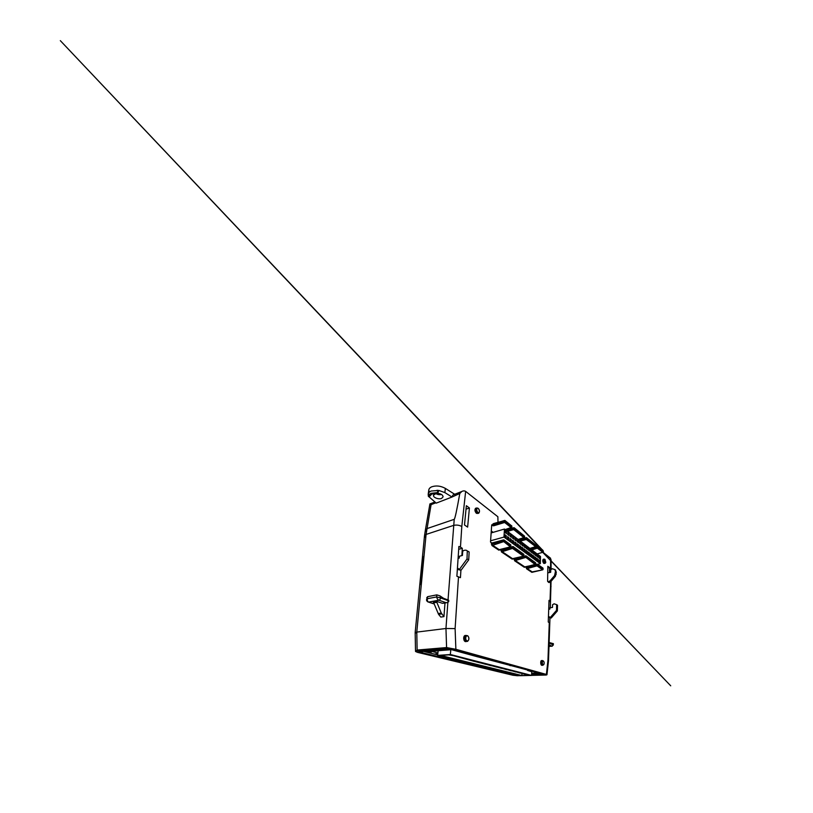<?xml version="1.0" encoding="UTF-8"?>
<svg xmlns="http://www.w3.org/2000/svg" width="813" height="813" viewBox="0 0 813 813"><rect width="100%" height="100%" fill="white"/><g stroke="black" fill="none" stroke-linecap="round" stroke-linejoin="round"><path stroke-width="1.22" d="M524.609 673.997L528.755 675.044M524.609 674.211L520.33 672.91M520.32 673.123L515.909 671.792M515.899 671.995L511.326 670.634M511.316 670.827L506.59 669.434M506.58 669.617L501.682 668.195M501.672 668.367L496.591 666.914M496.58 667.067L491.316 665.583M491.306 665.725L485.839 664.211M485.828 664.323L480.148 662.778M480.137 662.869L474.233 661.294M474.233 661.365L453.4 655.664L448.695 654.861L440.534 655.42L521.885 675.532L521.966 673.408M467.089 640.837C467.892 641.01 468.461 640.553 468.796 639.465C469.05 638.124 468.786 637.036 467.993 636.203L467.505 635.918C465.463 635.105 465.016 640.309 467.089 640.837M466.621 641.427C464.619 640.959 464.294 636.112 466.205 635.461L467.719 635.766C468.684 636.782 469.01 638.114 468.695 639.75L467.648 641.315L465.422 641.62C463.369 641.142 463.034 636.173 465.006 635.502L465.951 635.461M477.953 512.373C478.705 512.851 479.203 512.637 479.446 511.733C479.579 510.432 479.192 509.345 478.278 508.481L477.993 508.308C476.388 507.454 476.337 511.275 477.953 512.373M477.932 508.186C479.04 509.243 479.507 510.564 479.355 512.149L478.837 513.084L477.526 512.942C475.93 511.082 475.646 509.426 476.672 507.983L477.932 508.186M543.206 664.78L543.927 664.323C544.324 663.002 544.171 661.914 543.45 661.06L543.277 660.969C542.098 660.481 542.017 664.506 543.206 664.78M543.714 664.638L542.83 665.227C541.6 664.963 541.356 660.867 542.556 660.573L543.48 661.091M545.045 562.687L545.787 562.413L544.984 559.425C543.978 558.846 544.039 562.017 545.045 562.687M545.645 562.657L544.69 563.114C543.612 561.61 543.45 560.279 544.202 559.12L544.954 559.405M478.064 513.216L476.448 513.359C474.802 511.468 474.507 509.771 475.564 508.288L476.398 508.227M542.86 665.227L541.793 665.329C540.523 665.054 540.289 660.857 541.519 660.563L541.905 660.563M544.629 563.124L543.745 563.368C542.637 561.834 542.464 560.462 543.236 559.273L543.826 559.385M549.121 642.504L553.389 643.693L553.135 644.79L549.1 643.093M427.353 600.431L426.561 599.669L427.394 598.703C427.11 600.451 427.536 601.569 428.675 602.067L438.857 600.197L446.063 602.687C447.109 602.758 447.933 602.118 448.532 600.766L440.565 597.951C440.372 599.151 439.803 599.892 438.857 600.197C437.719 599.679 436.988 598.592 436.662 596.935L440.565 597.951L439.985 595.888L443.593 598.327L448.715 600.228L448.725 601.59M454.691 494.274L445.361 488.4C440.727 485.859 436.175 485.331 431.733 486.814C429.945 487.607 428.959 488.694 428.776 490.087L429.234 492.251M428.278 495.341L428.268 493.908C428.573 492.678 429.538 491.723 431.175 491.022L438.817 490.432L444.863 492.597L452.018 497.028L459.792 493.491L461.784 491.509C463.146 490.737 464.436 490.696 465.646 491.387L461.804 526.499L460.453 547.169L458.888 546.458L456.886 576.265L460.443 577.657L460.91 570.289M436.286 493.318L433.441 495.229C433.004 497.526 438.685 499.71 441.591 498.42L443.095 496.824C442.861 494.944 441.063 493.765 437.689 493.288M428.431 496.458L428.797 496.702C429.01 495.513 429.904 494.578 431.49 493.908L437.861 492.963L438.451 491.042L437.16 490.229M431.967 493.867L437.394 493.308M519.294 675.41L515.605 675.349L418.827 651.924L449.924 649.038L544.629 674.627L531.641 675.115M416.805 633.154L415.158 632.605L416.784 632.097L417.13 650.054L415.524 651.477L417.506 652.351L512.993 675.257L517.302 675.715M546.041 675.024L546.966 674.76L546.387 674.434L455.869 649.292L446.581 647.565L445.961 628.49L455.107 628.601L455.869 649.292M535.97 546.875L526.296 539.497L520.249 541.082M536.123 546.488L536.113 545.32L526.794 537.921L526.102 538.826L536.123 546.488L529.883 548.419L535.899 546.956L536.184 545.696M519.548 540.543L526.102 538.826L526.448 537.647L518.501 539.751M499.456 549.679L498.806 550.157L491.956 545.553L491.459 543.206L492.089 543.287L492.343 545.056L499.192 549.669L510.523 546.844L498.806 550.157M491.459 543.206L490.513 541.976L491.713 524.822L492.79 525.615L493.339 525.086L493.582 525.828L492.79 525.615M492.719 525.005L492.79 524.07L493.715 523.785M532.332 571.946L531.854 572.342L526.529 568.765L526.102 566.61M535.594 564.263L524.334 567.291L514.578 560.746L514.151 558.358M512.759 558.622L512.18 559.131L501.458 551.936L501.062 549.273M469.406 507.973L467.627 527.109L464.497 524.985L466.357 505.706L469.406 507.973L466.022 509.172M498.013 522.464L497.861 516.743L465.869 491.56M458.695 549.303L462.323 548.297L460.453 547.169M462.323 548.297L461.855 555.604M550.259 607.738L550.482 601.376L549.029 600.35L548.257 622.016L549.73 623.053L549.913 617.819M543.257 552.474L550.604 558.277L550.594 562.2M506.519 529.73L506.011 529.344M547.81 567.88L549.517 567.535L547.84 566.285L547.606 581.346L548.999 582.474M549.517 567.535L549.446 572.535M524.365 537.708L518.094 539.446M524.507 537.322L524.497 536.102L514.253 527.972L513.714 529.598L514.141 529.151L524.507 537.322L524.172 537.82L513.714 529.598L507.505 531.377M511.611 527.586L505.137 529.578M511.804 526.184L511.834 527.261L511.723 525.96L505.178 520.767L505.015 521.804L504.395 521.712L504.578 520.452L493.532 523.846L493.339 525.086L504.395 521.712L511.712 527.231L511.377 527.769L504.639 522.474L493.582 525.828M493.145 532.342L491.286 531.011M506.784 530.828L513.501 528.897L513.907 527.688L505.757 530.046M543.155 552.484L537.749 548.49L537.871 546.702L530.127 548.602M531.174 549.405L538.104 547.921L531.854 549.913M538.135 548.074L543.297 552.149L537.149 553.948M543.297 552.149L543.297 551.011L538.206 546.976L538.104 547.921M505.178 520.767L511.377 525.686L511.641 527.434M539.659 562.24L538.724 561.549L538.765 559.822L539.7 560.503L539.659 562.24L539.151 560.797L538.765 561.539M431.042 504.873L429.904 503.918L431.083 504.639L426.083 534.436L453.451 525.442C456.398 524.72 459.182 525.076 461.804 526.499M448.034 599.913L454.223 519.334L426.967 528.613L425.382 530.056L424.498 535.828L426.083 534.436L416.784 632.097L445.961 628.49L447.861 602.392M440.849 617.077L443.959 616.61L441.286 613.083L436.408 601.254L433.299 601.823L438.573 614.374L440.849 617.077M444.985 602.982L443.959 616.61M455.859 495.026C454.874 494.456 453.959 494.406 453.115 494.893L452.099 496.479M431.083 504.639L435.819 502.8M454.223 519.334C454.985 518.745 456.845 510.137 459.792 493.491M437.333 493.237L431.581 493.969C430.026 494.629 429.142 495.554 428.929 496.723L436.225 503.135L452.018 497.028M441.54 494.497C439.447 494.934 437.435 494.589 435.514 493.461M421.286 584.852L420.534 584.456L423.207 556.58L423.929 557.108M548.988 601.6L550.482 601.376M428.268 493.908L428.837 496.713M429.792 495.564L428.959 496.733M438.4 491.591L437.364 493.389L431.876 493.999L429.376 496.591M438.42 491.56L437.729 493.206M428.217 494.711L428.37 496.276C428.593 495.015 429.528 494.03 431.195 493.318L437.343 492.607L437.963 490.696M438.38 491.662L438.817 490.432M504.446 529.05L503.979 537.078L540.34 563.663L540.503 556.509L504.446 529.05L491.143 532.932M506.509 531.661L506.408 533.572L505.198 532.667L505.31 530.757L506.509 531.661L505.168 531.448M509.009 533.552L508.908 535.452L507.729 534.568L507.83 532.667L509.009 533.552L507.688 533.348M511.468 535.411L511.367 537.291L510.218 536.428L510.31 534.537L511.468 535.411L510.168 535.218M513.877 537.241L513.786 539.11L512.647 538.257L512.749 536.387L513.877 537.241L512.596 537.058M516.245 539.039L516.164 540.889L515.046 540.056L515.137 538.196L516.245 539.039L514.985 538.856M518.572 540.797L518.491 542.637L517.393 541.814L517.485 539.974L518.572 540.797L517.444 540.716M520.859 542.535L520.787 544.364L519.71 543.551L519.792 541.722L520.859 542.535L519.751 542.454M523.105 544.232L523.044 546.051L521.976 545.259L522.048 543.44L523.105 544.232L522.027 544.161M525.32 545.909L525.249 547.708L524.212 546.925L524.283 545.127L525.32 545.909L524.253 545.848M527.495 547.556L527.424 549.344L526.407 548.572L526.468 546.783L527.495 547.556L526.438 547.505M529.629 549.171L529.568 550.95L528.562 550.198L528.623 548.409L529.629 549.171L528.592 549.131M531.722 550.767L531.672 552.525L530.676 551.783L530.737 550.015L531.722 550.767L530.716 550.726M533.785 552.332L533.735 554.08L532.769 553.348L532.82 551.59L533.785 552.332L532.8 552.301M535.818 553.866L535.767 555.604L534.812 554.893L534.863 553.145L535.818 553.866L534.842 553.846M536.875 554.669L537.82 555.381L537.769 557.108L536.834 556.397L536.875 554.669M506.286 535.706L506.174 537.627L504.975 536.743L505.076 534.812L506.286 535.706L504.944 535.503M508.796 537.576L508.694 539.476L507.515 538.613L507.617 536.692L508.796 537.576L507.475 537.373M511.265 539.405L511.174 541.295L510.005 540.442L510.107 538.541L511.265 539.405L509.964 539.212M513.684 541.204L513.592 543.084L512.454 542.241L512.546 540.35L513.684 541.204L512.403 541.021M516.072 542.972L515.981 544.832L514.863 544.009L514.944 542.139L516.072 542.972L514.802 542.799M518.409 544.7L518.328 546.56L517.22 545.747L517.302 543.887L518.409 544.7L517.159 544.537M520.706 546.407L520.625 548.247L519.548 547.454L519.619 545.604L520.706 546.407L519.588 546.336M522.962 548.084L522.891 549.913L521.824 549.131L521.895 547.291L522.962 548.084L521.865 548.023M525.178 549.73L525.107 551.539L524.07 550.777L524.131 548.958L525.178 549.73L524.111 549.679M527.363 551.346L527.291 553.145L526.265 552.393L526.336 550.584L527.363 551.346L526.306 551.305M529.497 552.942L529.446 554.73L528.43 553.988L528.491 552.19L529.497 552.942L528.47 552.901M531.611 554.507L531.55 556.275L530.564 555.553L530.615 553.765L531.611 554.507L530.594 554.476M533.684 556.041L533.633 557.809L532.657 557.088L532.708 555.32L533.684 556.041L532.688 556.021M535.716 557.555L535.676 559.303L534.71 558.602L534.761 556.844L535.716 557.555L534.741 557.535M536.783 558.348L537.728 559.039L537.678 560.787L536.732 560.086L536.783 558.348M538.856 556.163L539.781 556.864L539.741 558.582L538.816 557.891L538.856 556.163M537.728 564.415L542.921 568.043L537.139 564.507L540.34 563.663M503.979 537.078L490.595 540.787M505.107 532.566L506.408 533.572M505.808 533.084L505.869 531.976L505.229 532.159M507.627 534.456L508.908 535.452M508.318 534.974L508.379 533.867L507.759 534.039M510.107 536.316L511.367 537.291M510.788 536.824L510.838 535.726L510.239 535.889M512.546 538.145L513.786 539.11M513.206 538.643L513.257 537.556L512.678 537.708M514.934 539.934L516.164 540.889M515.584 540.432L515.635 539.344L515.076 539.497M517.281 541.702L518.491 542.637M517.922 542.18L517.972 541.112L517.424 541.255M519.71 543.521L520.787 544.364M520.218 543.907L520.269 542.84L519.731 542.972M521.976 545.228L523.044 546.051M522.474 545.594L522.515 544.537L522.007 544.669M524.212 546.905L525.249 547.708M524.69 547.261L524.233 546.336M526.407 548.551L527.424 549.344M526.875 548.897L526.428 547.972M528.562 550.167L529.568 550.95M529.019 550.503L528.582 549.588M530.686 551.753L531.672 552.525M531.123 552.088L530.696 551.173M532.769 553.318L533.735 554.08M533.196 553.643L532.779 552.728M534.812 554.862L535.767 555.604M535.239 555.177L534.832 554.263M537.769 557.108L537.241 556.681L537.82 555.381M504.873 536.631L506.174 537.627M505.584 537.149L505.645 536.021L505.005 536.204M507.414 538.491L508.694 539.476M508.105 538.999L508.166 537.891L507.546 538.054M509.903 540.32L511.174 541.295M510.584 540.818L510.635 539.72L510.036 539.883M512.342 542.119L513.592 543.084M513.013 542.606L513.064 541.509L512.485 541.671M514.751 543.887L515.981 544.832M515.401 544.364L515.452 543.277L514.883 543.43M517.109 545.625L518.328 546.56M517.749 546.092L517.8 545.015L517.251 545.157M519.548 547.413L520.625 548.247M520.056 547.789L520.107 546.712L519.568 546.854M521.824 549.09L522.891 549.913M522.322 549.456L522.363 548.389L521.844 548.521M524.07 550.736L525.107 551.539M524.548 551.092L524.09 550.157M526.265 552.352L527.291 553.145M526.743 552.698L526.285 551.763M528.43 553.948L529.446 554.73M528.887 554.283L528.45 553.348M530.564 555.513L531.55 556.275M531.011 555.838L530.584 554.913M532.657 557.047L533.633 557.809M533.084 557.372L532.678 556.438M534.71 558.561L535.676 559.303M535.137 558.877L534.73 557.952M537.678 560.787L537.169 559.334L537.728 559.039M538.755 560.503L539.7 560.503M539.741 558.582L539.232 557.159L539.781 556.864M548.135 581.925L548.999 582.586M547.738 572.87L550.675 572.291L550.767 569.689L552.261 568.744L554.873 569.557L555.472 571.427L554.578 575.574L550.106 580.797L548.247 581.905M554.954 569.659L556.305 572.128L555.421 576.254L550.96 581.458L549.11 582.565M457.404 568.633L458.054 568.47M458.085 558.358L459.284 558.053L459.396 556.244L462.434 555.442L462.668 551.722L463.176 550.655L464.518 550.289C465.615 550.005 466.54 550.218 467.282 550.929L467.018 558.978L459.345 569.456L458.42 569.669L458.491 568.673L457.434 568.185M458.42 569.669L461.062 570.248L468.705 559.842L469.162 552.047L467.434 551.082M459.345 569.456L461.062 570.248M467.018 558.978L468.705 559.842M467.485 551.153L469.162 552.047M433.827 603.764L427.851 601.874C426.886 601.244 426.459 600.512 426.561 599.669L427.526 596.701L436.825 594.892M439.985 595.888L436.825 594.862L436.662 596.935L427.394 598.703L427.577 596.681L436.825 594.862M426.744 597.585L427.232 598.795M436.408 601.254L442.465 603.317L447.536 602.535L448.634 601.722L448.715 600.228M442.465 603.317L443.746 603.094M548.714 609.262L549.883 609.1L549.934 607.789L552.505 607.433L552.586 604.709L554.12 603.805L556.671 604.679L556.509 610.38L550.299 617.484L548.46 616.335M549.517 617.575L551.173 618.032L557.362 610.949L557.515 605.268L556.6 604.608M557.362 610.949L556.509 610.38M551.173 618.032L550.299 617.484M548.45 616.518L549.537 616.976M552.393 643.459L553.267 643.632L552.088 643.733M552.434 643.459L551.58 643.52M553.277 643.591L553.348 644.963L551.814 646.213L548.988 646.416M552.047 643.449L551.519 643.49M553.114 645.014L552.139 646.233L549.049 644.831M549.405 642.463L549.07 644.13M552.291 646.081L548.988 646.467M425.372 530.096L426.449 532.027M424.498 535.828L425.778 537.708M546.387 674.434L547.962 660.227L548.49 660.888L547.83 661.406M550.035 600.949L550.564 585.756L551.051 586.478L550.513 587.189M537.352 564.151L535.554 564.537L537.556 564.171M491.611 542.718L492.089 543.287L503.643 539.873L492.241 542.942L503.643 539.873L510.493 544.801L510.523 546.844L510.493 544.801M501.204 549.232L501.763 549.364M523.826 554.303L513.115 546.56L513.277 548.165L523.755 555.665L523.379 556.133L512.891 548.663L512.891 546.529L501.733 549.375L501.834 551.448L512.546 558.673L523.572 556.153L512.18 559.131M526.092 556.031L535.686 562.992L525.92 555.787L514.7 558.633L514.944 560.289L524.69 566.854L524.334 567.291M523.755 555.665L523.887 554.639M510.808 545.076L504.03 540.198L503.989 541.519L510.696 546.316L510.3 546.814L503.257 541.214L491.398 544.171M537.688 564.568L537.749 565.665L542.932 569.374L542.576 569.801L537.383 566.112L537.139 564.507L526.641 566.752L526.875 568.328L532.2 571.915L542.728 569.822L531.854 572.342M542.932 569.374L542.972 568.246L537.739 564.466M526.092 556.092L526.092 557.332L535.615 564.141L535.249 564.588L525.442 557.057L514.09 559.496M535.615 564.141L535.686 562.992M543.348 552.047L537.169 553.968M542.728 569.822L543.003 569.283M518.694 539.893L526.702 538.003M526.052 556.194L514.121 558.561M524.548 537.23L524.568 536.519M505.92 530.167L514.151 528.044M503.958 540.31L503.318 540.228L503.257 541.214L503.897 541.295M531.631 675.42L450.351 654.506L437.638 655.39L520.391 675.684L531.631 675.42L531.743 671.568M450.351 654.506L450.819 649.719M437.638 655.39L438.146 650.725M528.745 675.268L521.885 675.532M517.088 667.087L519.863 667.829M512.444 665.817L515.33 666.579M502.749 663.123L505.757 663.957L502.749 663.123M497.586 661.711L500.706 662.565L497.586 661.711M492.231 660.237L495.473 661.121L492.231 660.237M486.672 658.713L490.036 659.628L486.672 658.713M474.934 655.481L478.511 656.467M468.674 653.764L472.404 654.79M462.16 651.975L466.042 653.042M455.361 650.105L459.416 651.223M531.692 673.123L532.393 673.459L531.692 673.266M534.426 673.398L532.515 673.184M533.165 673.438L531.997 673.123M533.978 673.073L535.147 673.377M422.892 651.233L426.093 652.026L432.292 651.538L437.902 652.971L431.276 651.274L451.489 649.668L478.044 656.934L479.812 656.823M531.672 673.886L541.011 673.642M479.761 656.813L478.054 656.914L529.121 670.369M529.172 670.39L527.556 670.44L531.732 671.731M454.254 649.8L452.485 649.943L454.315 649.821M538.47 672.94L536.875 673.245L538.572 672.971M535.909 673.042L536.793 673.286M538.724 673.012L534.812 673.123L539.07 673.225M430.992 652.483L429 652.239M431.083 652.483L429 652.128M430.067 652.219L428.99 652.199L430.128 652.392M429.223 652.219L429.813 652.453M436.479 653.733L437.77 654.099M437.069 654.231L437.75 654.241M432.292 651.559L426.083 652.046L437.689 654.902M511.621 665.562L509.995 665.634L511.682 665.583M455.219 650.115L459.467 651.233M462.018 651.985L466.103 653.052M468.532 653.774L472.465 654.8M474.792 655.491L478.572 656.487M512.576 665.827L515.381 666.599M517.21 667.097L519.924 667.849M526.021 669.516L528.491 670.197M525.889 669.526L528.552 670.217M521.692 668.327L524.253 669.038M521.56 668.337L524.304 669.048M536.875 673.327L535.991 673.012M535.991 673.083L534.812 673.123M437.75 654.374L435.341 653.896M437.74 654.313L437.069 654.17M436.469 653.815L437.069 654.252M534.243 673.144L535.401 673.449M531.987 673.205L533.267 673.164M532.505 673.266L533.419 673.51M533.531 673.164L534.7 673.469M531.763 673.205L532.383 673.54M437.638 650.786L431.266 651.294M444.863 492.597L445.361 488.4M415.656 651.233L449.64 648.439M516.926 675.725L520.218 675.644M531.631 675.369L546.285 675.024M536.113 545.32L526.794 537.921L537.627 546.783M458.502 576.803L455.107 628.601M547.962 660.227L549.273 622.626M550.564 585.756L550.564 581.854M550.584 572.311L550.604 558.277M514.253 527.972L524.578 536.306M538.125 547.058L530.33 548.755M543.297 551.011L538.206 546.976L543.226 550.818L60.325 40.65L543.358 551.366M505.076 520.848L492.79 524.07M417.13 650.054L446.581 647.565M429.61 495.92L431.642 494.009M556.305 572.128L555.472 571.427M556.244 574.252L555.401 573.551M555.421 576.254L554.578 575.574M550.96 581.458L550.106 580.797M427.851 601.874L427.364 600.461M438.177 613.571L441.286 613.083M441.683 613.886L438.573 614.374M436.551 602.331L433.441 602.89M433.288 601.976L436.388 601.407M513.237 546.976L500.981 549.649M513.196 547.952L500.92 550.604M513.277 548.165L501.458 551.936M523.846 554.476L513.288 546.875M503.989 541.519L491.956 545.553M510.666 546.509L510.92 545.371M537.678 565.472L526.072 567.576M537.749 565.665L526.529 568.765M526.712 566.478L526.102 566.691M524.863 566.874L535.411 564.608M526.021 557.129L525.442 557.057L525.706 555.767M526.092 557.332L514.578 560.746M493.461 523.602L504.914 520.442L511.377 525.686M543.358 551.204L542.484 549.822L543.389 552.129M530.056 548.551L537.871 546.702M536.184 545.513L537.586 547.007M518.42 539.69L526.448 537.647M535.777 563.236L535.696 564.049M524.497 536.102L514.192 527.759L505.666 529.974M515.605 675.349L515.635 674.516M516.296 675.44L516.326 674.688M517.129 675.471L517.149 674.892M478.837 513.084L477.8 513.511M545.289 563.185L544.364 563.45M552.149 643.744L553.247 643.662M524.609 537.332L518.105 539.456M511.834 527.261L505.158 529.588M453.115 494.893L461.784 491.509M429.925 503.948L434.864 502.017M428.939 496.794L429.803 495.544M428.776 490.087L428.187 494.385M555.706 570.269L554.873 569.557M467.282 550.929L468.959 551.824M447.526 602.535L448.634 601.722M428.492 602.087L433.868 603.856M443.532 603.236L446.418 602.728M429.904 503.918L425.382 530.056M415.169 632.636L415.524 651.477M424.488 535.909L415.158 632.605M549.974 617.86L548.49 660.857L546.966 674.76M551.051 581.356L550.32 607.728M551.082 559.69L551.072 569.141M513.115 546.56L501.651 549.354M525.92 555.787L514.761 558.277M542.993 569.598L543.074 568.49M543.145 552.566L670.725 685.816L542.962 552.616M526.001 555.848L535.635 562.799M523.806 554.263L513.186 546.621M523.572 556.153L523.948 554.74M510.767 544.873L503.938 539.954M511.662 525.757L511.875 526.285M544.202 559.12L543.236 559.273M542.556 660.573L541.519 660.563M466.205 635.461L465.006 635.502M476.672 507.983L475.564 508.288"/></g></svg>
